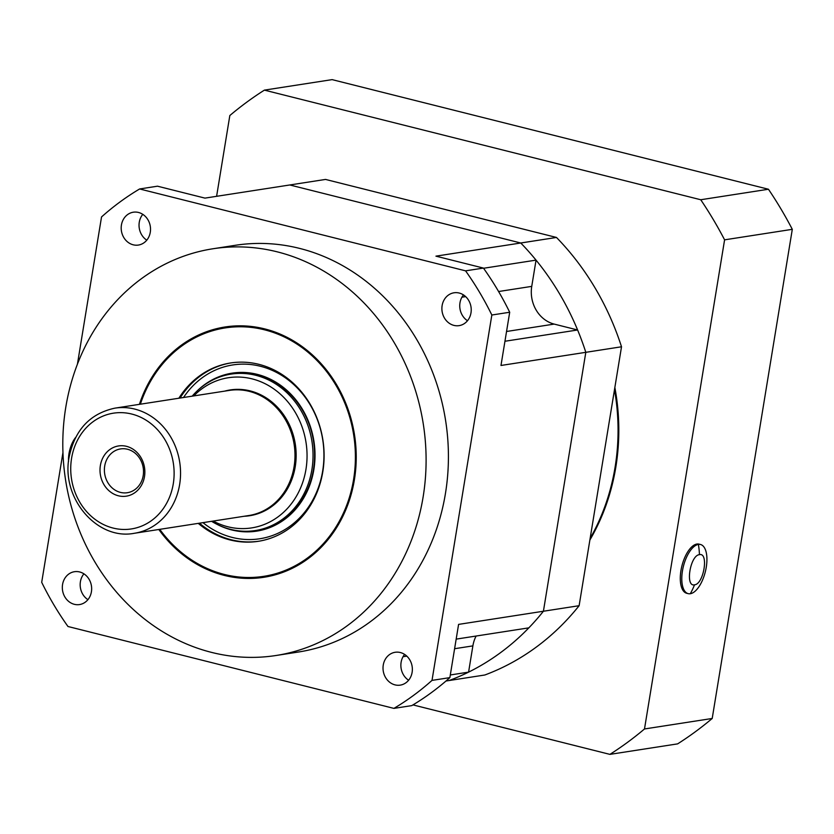<?xml version="1.0" encoding="UTF-8"?>
<svg xmlns="http://www.w3.org/2000/svg" width="834" height="834" viewBox="0 0 834 834"><rect width="100%" height="100%" fill="white"/><g stroke="black" fill="none" stroke-linecap="round" stroke-linejoin="round"><path stroke-width="1.25" d="M158.814 529.496A126.643 111.402 -98.8 0 0 224.273 575.387A126.643 111.402 -98.8 0 0 263.857 577.284A126.643 111.402 -98.8 0 0 356.233 457.491A126.643 111.402 -98.8 0 0 264.639 328.888A126.643 111.402 -98.8 0 0 225.044 326.98A126.643 111.402 -98.8 0 0 139.414 404.344M275.991 655.503L298.311 652.042A205.8 181.03 -98.8 0 0 448.421 457.386A205.8 181.03 -98.8 0 0 299.573 248.386A205.8 181.03 -98.8 0 0 235.24 245.311L212.91 248.772A205.8 181.03 -98.8 0 0 62.8 443.427A205.8 181.03 -98.8 0 0 211.659 652.417A205.8 181.03 -98.8 0 0 275.991 655.503A205.8 181.03 -98.8 0 0 426.101 460.848A205.8 181.03 -98.8 0 0 277.253 251.847A205.8 181.03 -98.8 0 0 212.91 248.772M395.035 684.881A16.617 14.626 -98.8 0 0 400.237 685.131A16.617 14.626 -98.8 0 0 412.361 669.41A16.617 14.626 -98.8 0 0 400.33 652.532A16.617 14.626 -98.8 0 0 395.139 652.282A16.617 14.626 -98.8 0 0 383.014 668.003A16.617 14.626 -98.8 0 0 395.035 684.881M453.904 325.385A16.617 14.626 -98.8 0 0 459.107 325.635A16.617 14.626 -98.8 0 0 471.231 309.914A16.617 14.626 -98.8 0 0 459.2 293.036A16.617 14.626 -98.8 0 0 454.009 292.786A16.617 14.626 -98.8 0 0 441.884 308.507A16.617 14.626 -98.8 0 0 453.904 325.385M133.211 244.81A16.617 14.626 -98.8 0 0 138.402 245.06A16.617 14.626 -98.8 0 0 150.527 229.34A16.617 14.626 -98.8 0 0 138.507 212.462A16.617 14.626 -98.8 0 0 133.315 212.211A16.617 14.626 -98.8 0 0 121.191 227.932A16.617 14.626 -98.8 0 0 133.211 244.81M74.341 604.316A16.617 14.626 -98.8 0 0 79.532 604.567A16.617 14.626 -98.8 0 0 91.657 588.846A16.617 14.626 -98.8 0 0 79.637 571.957A16.617 14.626 -98.8 0 0 74.445 571.707A16.617 14.626 -98.8 0 0 62.321 587.438A16.617 14.626 -98.8 0 0 74.341 604.316M62.957 452.539L41.7 582.33A292.87 257.623 -98.8 0 0 67.981 626.501L393.919 708.389A292.87 257.623 -98.8 0 0 432.012 680.388L491.841 315.012A292.87 257.623 -98.8 0 0 465.57 270.841L139.632 188.964A292.87 257.623 -98.8 0 0 101.529 216.955L77.426 364.166M476.12 636.029A31.661 27.856 -98.8 0 0 472.878 645.881L468.583 672.131L450.308 674.967M468.583 672.131A261.209 229.767 81.2 0 1 449.109 680.534L445.992 681.013M393.919 708.389L411.777 705.616A292.87 257.623 -98.8 0 0 449.87 677.625L458.585 624.395L543.414 611.239A261.209 229.767 81.2 0 1 528.829 627.856L456.177 639.125M556.476 237.45L325.51 179.425L289.794 184.971L520.76 242.996A261.209 229.767 81.2 0 1 536.043 260.125L531.748 286.375A31.661 27.856 -98.8 0 0 554.193 324.092L577.608 329.983A261.209 229.767 81.2 0 1 585.812 352.323L621.518 346.777A261.209 229.767 -98.8 0 0 556.476 237.45L520.76 242.996L289.794 184.971L204.966 198.117L157.49 186.19L139.632 188.964M465.57 270.841L483.428 268.079L435.942 256.153L520.76 242.996A261.209 229.767 81.2 0 1 585.812 352.323L500.984 365.469L509.699 312.25A292.87 257.623 -98.8 0 0 483.428 268.079M536.043 260.125L483.553 268.267M577.608 329.983L504.956 341.252M491.841 315.012L509.699 312.25M432.012 680.388L449.87 677.625M585.812 352.323L543.414 611.239A261.209 229.767 81.2 0 1 449.109 680.534L484.825 674.998A261.209 229.767 -98.8 0 0 579.119 605.703L543.414 611.239L585.812 352.323M463.485 294.913A16.617 14.626 -98.8 0 0 467.488 320.736M142.781 214.338A16.617 14.626 -98.8 0 0 146.794 240.171M83.911 573.834A16.617 14.626 -98.8 0 0 87.924 599.667M404.615 654.409A16.617 14.626 -98.8 0 0 408.618 680.242M144.49 476.6A25.406 22.351 -98.8 0 0 126.476 446.326A25.406 22.351 -98.8 0 0 100.372 465.518A25.406 22.351 -98.8 0 0 118.376 495.782A25.406 22.351 -98.8 0 0 144.49 476.6M143.198 475.651A22.164 19.495 -98.8 0 0 120.555 448.921A22.164 19.495 -98.8 0 0 104.709 465.987A22.164 19.495 -98.8 0 0 127.352 492.717A22.164 19.495 -98.8 0 0 143.198 475.651M193.769 395.91A75.988 66.845 81.2 0 1 271.915 387.633A75.988 66.845 81.2 0 1 305.953 469.396A75.988 66.845 81.2 0 1 213.181 521.062M192.195 396.16A79.157 69.629 81.2 0 1 231.049 374.112A79.157 69.629 81.2 0 1 311.895 469.594A79.157 69.629 81.2 0 1 255.308 530.549A79.157 69.629 81.2 0 1 211.596 521.313M294.068 466.779A63.321 55.701 81.2 0 1 248.803 515.537L134.368 533.28A63.321 55.701 81.2 0 0 179.633 484.523A63.321 55.701 81.2 0 0 114.956 408.139L229.392 390.395A63.321 55.701 81.2 0 1 294.068 466.779M68.555 461.504A18.994 8.465 -75.9 0 1 75.592 437.516M260.959 529.402A79.157 69.629 -98.8 0 0 261.761 529.35M256.09 530.424A79.157 69.629 -98.8 0 0 314.616 455.885A79.157 69.629 -98.8 0 0 257.362 375.06A79.157 69.629 -98.8 0 0 231.831 373.997M217.038 524.336A79.939 70.317 -98.8 0 0 231.716 529.934A79.939 70.317 -98.8 0 0 313.855 469.573A79.939 70.317 -98.8 0 0 257.195 374.341A79.939 70.317 -98.8 0 0 196.459 391.626M198.273 523.377A90.239 79.376 -98.8 0 0 230.069 539.952A90.239 79.376 -98.8 0 0 258.279 541.308A90.239 79.376 -98.8 0 0 324.103 455.958A90.239 79.376 -98.8 0 0 258.832 364.322A90.239 79.376 -98.8 0 0 230.622 362.967A90.239 79.376 -98.8 0 0 178.872 398.225M159.774 529.35A125.694 110.568 -98.8 0 0 224.419 574.459A125.694 110.568 -98.8 0 0 353.574 479.55A125.694 110.568 -98.8 0 0 264.482 329.805A125.694 110.568 -98.8 0 0 140.362 404.198M225.493 326.918A126.643 111.402 -98.8 0 0 140.3 404.209M159.711 529.35A126.643 111.402 -98.8 0 0 225.159 575.241A126.643 111.402 -98.8 0 0 264.305 577.211M237.565 373.309A79.157 69.629 -98.8 0 0 236.783 373.496M590.149 538.378A205.8 181.03 -98.8 0 0 614.491 389.718M579.119 605.703L621.518 346.777M589.878 540.015A205.8 181.03 -98.8 0 0 615.826 467.134A205.8 181.03 -98.8 0 0 614.856 387.497M412.976 704.897L609.915 754.374L677.625 743.876A379.939 334.205 -98.8 0 0 712.205 718.47L792.3 229.329A379.939 334.205 -98.8 0 0 768.448 189.245L332.109 79.626L264.399 90.124A379.939 334.205 -98.8 0 0 229.83 115.53L216.6 196.313M609.915 754.374A379.939 334.205 -98.8 0 0 644.494 728.968L712.205 718.47M644.494 728.968L724.59 239.838L792.3 229.329M724.59 239.838A379.939 334.205 -98.8 0 0 700.737 199.743L768.448 189.245M700.737 199.743L264.399 90.124M690.312 593.725A25.333 11.29 -75.9 0 1 688.186 593.641A25.333 11.29 -75.9 0 1 682.452 570.915A25.333 11.29 -75.9 0 1 698.392 544.425A25.333 11.29 -75.9 0 1 700.529 544.508A25.333 11.29 -75.9 0 1 706.262 567.224A25.333 11.29 -75.9 0 1 690.312 593.725A69.66 61.268 -98.8 0 0 694.514 584.811C684.975 587.199 690.198 555.204 699.445 554.662C708.983 552.264 703.76 584.269 694.514 584.811M700.529 544.508L699.028 544.133A25.333 11.29 104.1 0 0 680.951 570.539A25.333 11.29 104.1 0 0 686.684 593.266L688.186 593.641M472.878 645.881L454.603 648.716M406.804 656.129L403.051 656.712M531.748 286.375L498.586 291.525M465.674 296.623L461.921 297.206M554.193 324.092L506.551 331.484M256.194 393.638A63.009 55.419 81.2 0 1 294.392 466.613A63.009 55.419 81.2 0 1 273.364 504.33M224.773 391.104A63.634 55.982 81.2 0 1 295.236 466.706A63.634 55.982 81.2 0 1 244.185 516.256M173.274 483.835A58.578 51.52 81.2 0 1 113.09 528.058A58.578 51.52 81.2 0 1 71.578 458.283A58.578 51.52 81.2 0 1 131.762 414.05A58.578 51.52 81.2 0 1 173.274 483.835M202.954 522.647A87.956 77.364 -98.8 0 0 232.29 537.44A87.956 77.364 -98.8 0 0 322.664 471.033A87.956 77.364 -98.8 0 0 260.323 366.251A87.956 77.364 -98.8 0 0 183.543 397.495M199.462 523.189A90.239 79.376 -98.8 0 0 231.258 539.765A90.239 79.376 -98.8 0 0 258.874 541.203M231.216 362.873A90.239 79.376 -98.8 0 0 180.061 398.037M699.445 554.662A69.66 61.268 -98.8 0 0 698.392 544.425M114.956 408.139C90.093 413.508 74.81 429.854 69.118 457.168C60.924 497.867 97.036 540.651 134.368 533.28M255.308 530.549L256.882 530.309M231.049 374.112L232.623 373.872"/></g></svg>
